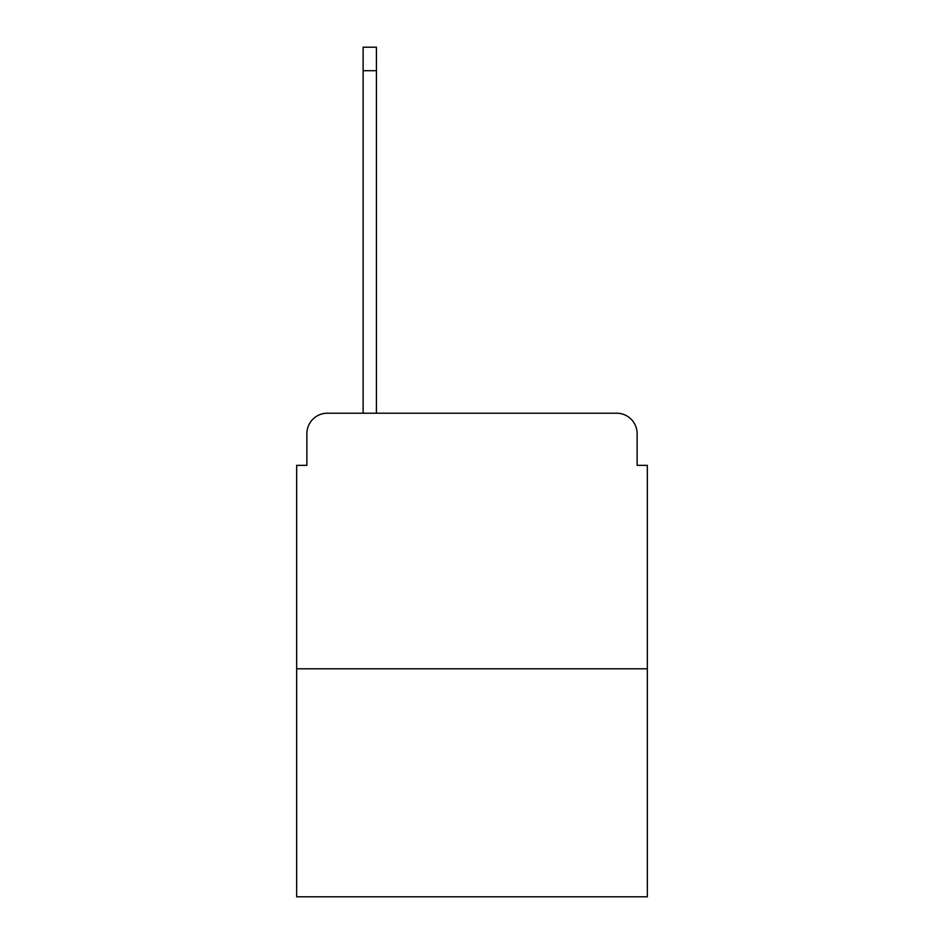 <?xml version="1.0" encoding="UTF-8"?>
<svg xmlns="http://www.w3.org/2000/svg" width="944" height="944" viewBox="0 0 944 944"><rect width="100%" height="100%" fill="white"/><g stroke="black" fill="none" stroke-linecap="round" stroke-linejoin="round"><path stroke-width="1.42" d="M306.883 433.662L306.883 465.357L306.883 433.662A20.449 20.449 0 0 1 327.332 413.212L363.121 413.212L363.121 47.2L376.408 47.2L376.408 413.212L392.256 413.212M647.336 668.812L296.664 668.812L296.664 896.8L647.336 896.8L647.336 465.357L637.117 465.357L637.117 433.662A20.449 20.449 0 0 0 616.668 413.212L327.332 413.212M296.664 668.812L296.664 465.357L306.883 465.357M551.744 413.212L616.668 413.212M637.117 465.357L637.117 433.662M363.121 70.717L376.408 70.717"/></g></svg>

